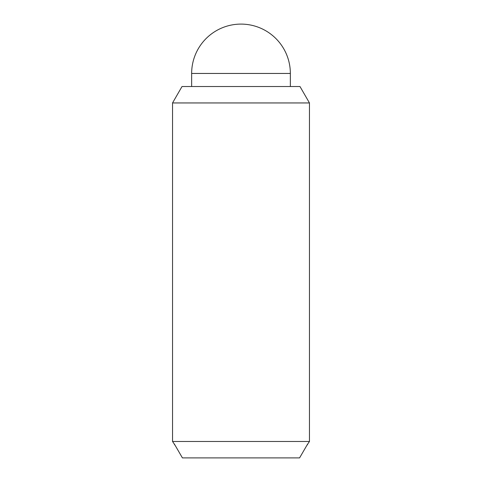 <?xml version="1.0" encoding="UTF-8"?>
<svg xmlns="http://www.w3.org/2000/svg" width="482" height="482" viewBox="0 0 482 482"><rect width="100%" height="100%" fill="white"/><g stroke="black" fill="none" stroke-linecap="round" stroke-linejoin="round"><path stroke-width="0.72" d="M191.649 86.519L191.649 73.451A49.351 49.351 0 0 1 241 24.1A49.351 49.351 0 0 1 290.351 73.451L290.351 86.519M309.462 102.949L309.462 441.47L172.538 441.47L172.538 102.949L182.021 86.519L299.979 86.519L309.462 102.949L172.538 102.949M309.462 441.47L307.215 444.753L307.564 444.753M174.436 444.753L174.785 444.753L172.538 441.47M174.785 444.753L182.419 457.9L299.581 457.9L307.215 444.753M191.649 73.451L290.351 73.451"/></g></svg>
